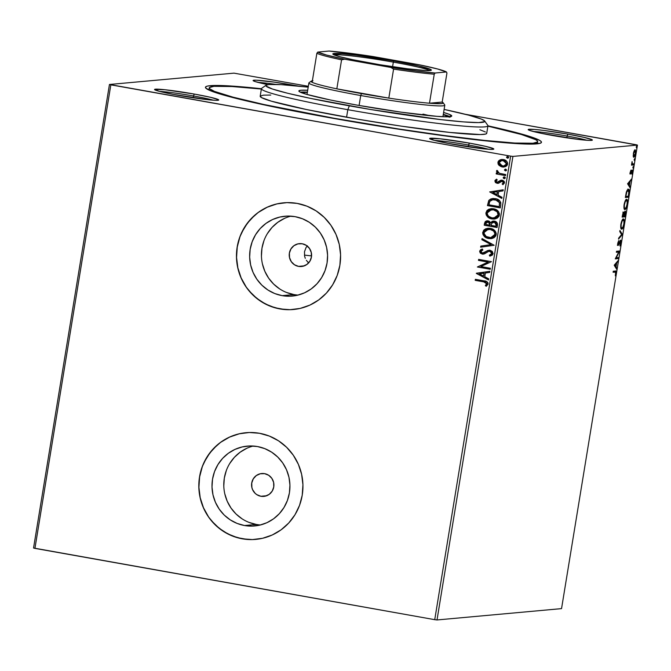 <?xml version="1.0" encoding="UTF-8"?>
<svg xmlns="http://www.w3.org/2000/svg" width="671" height="671" viewBox="0 0 671 671"><rect width="100%" height="100%" fill="white"/><g stroke="black" fill="none" stroke-linecap="round" stroke-linejoin="round"><path stroke-width="1.01" d="M333.588 118.415A170.249 10.291 -170.7 0 1 205.653 87.935A170.249 10.291 -170.7 0 1 261.413 88.731L228.836 85.88L210.233 85.678L207.113 86.173L205.594 86.945L205.687 87.985L210.711 90.828L215.592 92.598L239.094 99.123L274.162 106.999L317.777 115.538L366.198 124.018L415.232 131.701L460.675 137.924L498.603 142.16L525.762 144.039L539.794 143.393L541.312 142.621L541.22 141.581L539.501 140.281L524.915 134.98L487.943 125.829A170.249 10.291 -170.7 0 1 541.052 142.864A170.249 10.291 -170.7 0 1 333.588 118.415M567.129 136.054A30.606 1.854 9.3 0 0 533.177 131.474A30.606 1.854 -170.7 0 1 567.129 136.054L566.836 137.849L567.129 136.054A30.606 1.854 -170.7 0 1 587.016 140.289A30.606 1.854 9.3 0 0 567.129 136.054L567.884 134.133L567.129 136.054M552.661 135.517A32.518 1.963 -170.7 0 1 528.22 129.696A32.518 1.963 -170.7 0 1 567.884 134.133L543.611 130.4L534.384 129.419L528.211 129.503L530.115 130.585L541.304 133.336L576.934 139.241L589.364 140.415L591.453 140.382L592.334 140.138L591.99 139.694L583.921 137.337L567.884 134.133A32.518 1.963 -170.7 0 1 592.283 140.189A32.518 1.963 -170.7 0 1 552.661 135.517M468.584 145.028A30.606 1.854 9.3 0 0 434.632 140.44A30.606 1.854 -170.7 0 1 468.584 145.028L468.291 146.815L468.584 145.028A30.606 1.854 -170.7 0 1 488.471 149.256A30.606 1.854 9.3 0 0 468.584 145.028L469.339 143.099L468.584 145.028M454.108 144.483A32.518 1.963 -170.7 0 1 429.675 138.662A32.518 1.963 -170.7 0 1 469.339 143.099L440.033 138.788L429.658 138.478L434.296 140.348L448.169 143.384L483.414 148.803L490.811 149.381L493.789 149.113L493.445 148.66L485.376 146.303L469.339 143.099A32.518 1.963 -170.7 0 1 493.739 149.155A32.518 1.963 -170.7 0 1 454.108 144.483M193.491 95.978A30.606 1.854 9.3 0 0 159.539 91.39A30.606 1.854 -170.7 0 1 193.491 95.978L193.198 97.765L193.491 95.978A30.606 1.854 -170.7 0 1 213.386 100.205A30.606 1.854 9.3 0 0 193.491 95.978L194.246 94.049L193.491 95.978M179.023 95.433A32.518 1.963 -170.7 0 1 154.582 89.612A32.518 1.963 -170.7 0 1 194.246 94.049L164.94 89.738L154.573 89.428L159.203 91.306L173.084 94.334L208.329 99.753L215.726 100.331L218.696 100.063L218.352 99.61L210.291 97.253L194.246 94.049A32.518 1.963 -170.7 0 1 218.645 100.105A32.518 1.963 -170.7 0 1 179.023 95.433M275.957 84.412A30.606 1.854 9.3 0 0 258.092 82.424A30.606 1.854 -170.7 0 1 275.957 84.412M298.738 86.182L274.196 82.114L256.096 80.184L253.118 80.461L255.03 81.535L267.905 84.63A32.518 1.963 -170.7 0 1 253.135 80.646A32.518 1.963 -170.7 0 1 292.799 85.083A32.518 1.963 -170.7 0 1 298.15 86.064M307.771 262.009L306.353 260.306L307.771 262.009M305.288 258.343L304.609 256.213L305.288 258.343M304.5 251.734L304.609 256.213L304.5 251.734L306.035 247.557L304.5 251.734M307.352 245.796L306.035 247.557L307.352 245.796M298.553 266.387A11.474 11.155 84.8 0 1 299.367 243.648A11.474 11.155 84.8 0 1 302.252 243.774L306.328 245.385L309.49 248.471L311.277 252.564L311.411 257.043L309.859 261.22L306.873 264.458L302.906 266.278L298.553 266.387L294.485 264.777L291.315 261.682L289.528 257.589L289.402 253.118L290.946 248.941L293.932 245.695L297.907 243.883L302.252 243.774A11.474 11.155 84.8 0 1 301.447 266.513A11.474 11.155 84.8 0 1 298.553 266.387L304.265 265.867L298.553 266.387M290.92 216.146A40.092 38.968 -95.2 0 0 261.455 256.456A40.092 38.968 -95.2 0 0 293.94 294.577L282.147 295.643A40.092 38.968 84.8 0 1 249.662 254.477A40.092 38.968 84.8 0 1 284.982 216.221A40.092 38.968 84.8 0 1 295.081 216.658L302.453 218.754L309.297 222.286L315.345 227.117L320.369 233.072L324.168 239.908L326.601 247.373L327.574 255.165L327.054 263.007L325.049 270.581L321.652 277.601L316.98 283.791L311.218 288.924L304.592 292.799L297.345 295.265L289.771 296.221L282.147 295.643L274.775 293.554L267.93 290.015L261.883 285.183L256.859 279.228L253.059 272.392L250.627 264.936L249.654 257.136L250.174 249.302L252.179 241.728L255.576 234.707L260.247 228.509L266.01 223.376L272.636 219.501L279.882 217.043L287.456 216.079L295.081 216.658A40.092 38.968 84.8 0 1 327.565 257.823A40.092 38.968 84.8 0 1 292.246 296.079A40.092 38.968 84.8 0 1 282.147 295.643L293.94 294.577A40.092 38.968 -95.2 0 0 298.1 295.081M253.269 446.03A40.092 38.968 -95.2 0 0 223.812 486.341A40.092 38.968 -95.2 0 0 256.288 524.454L244.504 525.527A40.092 38.968 84.8 0 1 212.019 484.361A40.092 38.968 84.8 0 1 247.331 446.106A40.092 38.968 84.8 0 1 257.438 446.542L264.81 448.639L271.654 452.17L277.702 457.001L282.726 462.956L286.525 469.792L288.958 477.257L289.931 485.049L289.411 492.891L287.406 500.465L284.009 507.477L279.337 513.676L273.575 518.809L266.949 522.684L259.702 525.15L252.128 526.106L244.504 525.527L237.123 523.43L230.287 519.899L224.231 515.068L219.216 509.113L215.416 502.277L212.984 494.821L212.002 487.02L212.531 479.178L214.527 471.604L217.932 464.592L222.604 458.394L228.358 453.26L234.993 449.385L242.231 446.928L249.813 445.963L257.438 446.542A40.092 38.968 84.8 0 1 289.922 487.708A40.092 38.968 84.8 0 1 254.603 525.963A40.092 38.968 84.8 0 1 244.504 525.527L256.288 524.454A40.092 38.968 -95.2 0 0 260.457 524.965M246.056 432.703L246.291 432.678A53.563 52.061 -95.2 0 0 246.114 432.694A53.563 52.061 -95.2 0 0 198.935 483.799A53.563 52.061 -95.2 0 0 242.332 538.796L242.239 538.805A53.563 52.061 84.8 0 1 198.842 483.808A53.563 52.061 84.8 0 1 246.022 432.703A53.563 52.061 84.8 0 1 259.518 433.281L249.335 432.51L239.212 433.793L229.532 437.089L220.675 442.264L212.984 449.117L206.743 457.396L202.197 466.773L199.53 476.888L198.834 487.356L200.134 497.773L203.38 507.746L208.463 516.88L215.165 524.823L223.25 531.281L232.384 536.003L242.239 538.805L252.422 539.576L262.546 538.293L272.225 534.997L281.082 529.822L288.773 522.969L295.014 514.691L299.56 505.313L302.227 495.198L302.931 484.73L301.623 474.313L298.377 464.34L293.294 455.206L286.592 447.263L278.515 440.805L269.373 436.083L259.518 433.281A53.563 52.061 84.8 0 1 302.915 488.278A53.563 52.061 84.8 0 1 255.735 539.383A53.563 52.061 84.8 0 1 242.239 538.805L242.332 538.796A53.563 52.061 -95.2 0 0 255.827 539.375A53.563 52.061 -95.2 0 0 256.07 539.35L255.768 539.383M283.699 202.818L283.942 202.793A53.563 52.061 -95.2 0 0 283.758 202.81A53.563 52.061 -95.2 0 0 236.578 253.915A53.563 52.061 -95.2 0 0 279.975 308.912L279.882 308.92A53.563 52.061 84.8 0 1 236.486 253.923A53.563 52.061 84.8 0 1 283.665 202.818A53.563 52.061 84.8 0 1 297.161 203.397L286.978 202.625L276.855 203.909L267.175 207.205L258.327 212.38L250.627 219.232L244.387 227.511L239.849 236.888L237.173 247.003L236.477 257.471L237.777 267.888L241.032 277.861L246.106 286.995L252.808 294.938L260.893 301.396L270.036 306.119L279.882 308.92L290.065 309.692L300.189 308.408L309.868 305.112L318.725 299.937L326.416 293.084L332.657 284.806L337.203 275.429L339.87 265.313L340.574 254.846L339.274 244.429L336.02 234.464L330.946 225.33L324.236 217.379L316.158 210.92L307.016 206.198L297.161 203.397A53.563 52.061 84.8 0 1 340.558 258.394A53.563 52.061 84.8 0 1 293.378 309.499A53.563 52.061 84.8 0 1 279.882 308.92L279.975 308.912A53.563 52.061 -95.2 0 0 293.47 309.49A53.563 52.061 -95.2 0 0 293.722 309.465M260.91 496.272A11.474 11.155 84.8 0 1 261.715 473.533A11.474 11.155 84.8 0 1 273.911 485.443A11.474 11.155 84.8 0 1 260.91 496.272L266.622 495.752L260.91 496.272L256.834 494.653L255.106 493.269L252.581 489.612L251.885 487.473L251.759 483.003L253.303 478.826L256.288 475.58L260.256 473.768L264.609 473.659L268.677 475.269L271.847 478.356L273.634 482.449L273.76 486.928L272.216 491.105L269.23 494.342L265.263 496.154L260.91 496.272M233.986 73.147L109.457 84.479L33.55 548.014L109.457 84.479L233.986 73.147L308.341 86.282L233.986 73.147M510.639 156.133L434.733 619.668L34.934 548.383L110.841 84.848L510.639 156.133L109.457 84.479L110.841 84.848L34.934 548.383L33.55 548.014L434.733 619.668L510.639 156.133L512.921 156.418L637.45 145.087L561.543 608.622L437.014 619.954L512.921 156.418L510.639 156.133M503.913 167.054L499.006 165.401L502.176 166.978L505.506 166.643L506.899 165.678L507.612 164.118L507.435 162.407L506.429 161.015L502.504 159.438L498.872 160.595L497.991 161.979L498.067 164.034L499.182 165.385L498.083 162.374L499.006 165.401L502.176 166.978L503.82 167.062L507.612 164.118C507.461 161.518 506.06 159.992 503.393 159.539L499.895 159.933L497.899 162.39L499.895 159.933L501.765 159.446M505.565 175.592L505.733 174.577L499.383 173.286L497.706 172.053L497.84 171.055L496.917 170.392L496.532 170.904L497.731 173.152L496.347 172.9L496.179 173.915L505.565 175.592L505.733 174.577L499.383 173.286L496.917 170.392L496.473 171.113L497.731 173.152L496.347 172.9L496.179 173.915L505.565 175.592M494.871 180.918L495.45 182.537L497.387 183.342L498.922 183.049L501.136 181.313L502.587 181.405L503.376 182.738L502.16 183.955L502.931 184.693L504.55 182.831L504.181 181.371L502.654 180.323L500.683 180.281L497.354 182.294L496.02 181.287L497.228 179.937L496.523 179.199L495.089 180.34L495.047 180.902L496.699 179.182L494.871 180.918L497.01 183.292L498.511 183.225L502.067 181.237L503.376 182.738L502.16 183.955L502.931 184.693L504.55 182.831L502.185 180.214L500.683 180.281L497.136 182.269L496.028 181.061L497.228 179.937L496.523 179.199L494.871 180.918M500.776 204.823L500.751 202.483L499.501 200.545L497.018 199.094L493.546 198.482L490.887 198.918L489.025 200.184L487.44 205.603L500.272 207.893L500.776 204.823C500.885 201.225 499.081 199.17 495.349 198.658L492.682 198.515L488.74 200.545L487.44 205.603L500.272 207.893L500.776 204.823M497.06 227.503L497.429 223.502L495.013 221.271L492.304 221.262L490.736 222.604L488.966 221.086L486.777 220.86L485.259 221.598L484.529 223.351L484.227 225.221L497.06 227.503L497.496 224.869C497.521 222.755 496.481 221.497 494.359 221.103L493.252 221.053L490.736 222.604L488.211 220.876L487.087 220.826L484.529 223.351L484.227 225.221L497.06 227.503M494.158 245.259L482.038 238.574L481.853 239.681L491.071 244.621L480.805 246.098L480.629 247.196L494.158 245.259L482.038 238.574L481.853 239.681L491.071 244.621L480.805 246.098L480.629 247.196L494.158 245.259M490.392 268.257L480.839 266.555L491.466 261.665L478.633 259.375L478.465 260.39L488.043 262.101L477.383 266.983L490.224 269.272L490.392 268.257L480.839 266.555L491.466 261.665L478.633 259.375L478.465 260.39L488.043 262.101L477.383 266.983L490.224 269.272L490.392 268.257M483.741 281.87L485.703 282.332L486.777 283.355L485.343 285.628L486.249 286.316L488.136 284.093L487.892 282.642L486.836 281.644L475.362 279.329L475.194 280.344L483.917 281.854L475.194 280.344L483.741 281.87L486.819 283.867L485.343 285.628L486.249 286.316L488.136 284.093C487.8 281.954 486.433 280.889 484.034 280.872L475.362 279.329L475.194 280.344L475.538 279.362L475.378 280.327L483.741 281.87M476.335 273.407L488.48 279.924L488.656 278.826L484.764 276.737L485.376 273.03L489.713 272.409L489.889 271.302L476.36 273.24L488.48 279.924L488.656 278.826L484.764 276.737L485.376 273.03L489.713 272.409L489.889 271.302L476.335 273.407M493.118 253.688L492.279 251.399L490.098 250.283L487.708 250.526L482.81 253.118L481.308 252.556L480.931 251.759L481.208 250.879L482.877 249.981L482.223 249.05L480.612 249.771L479.631 251.214L480.344 253.185L482.751 254.158L484.63 253.781L488.597 251.399L490.669 251.55L491.784 253.529L489.31 255.206L489.822 256.154L492.229 255.173L493.118 253.688L490.098 250.283L488.991 250.233L482.348 253.076L480.948 251.457L482.877 249.981L482.223 249.05L479.631 251.214L482.239 254.099L484.277 253.932L488.597 251.399L489.914 251.29L491.784 253.529L489.31 255.206L489.822 256.154L493.118 253.688M491.122 238.658L488.706 238.549L491.809 238.566L494.124 237.668L495.877 235.789L496.255 233.449L495.324 231.269L493.588 229.65L489.134 228.249L485.67 228.819L483.732 230.17L482.667 232.921L483.053 234.674L484.479 236.578L488.882 238.532C485.208 237.953 483.221 235.882 482.902 232.309L482.726 232.325C483.036 235.89 485.032 237.97 488.706 238.549L491.029 238.666L496.23 234.649C495.961 231.067 493.982 228.979 490.308 228.392L487.859 228.266L482.726 232.325L487.951 228.257M494.334 219.048L491.918 218.931L495.022 218.947L497.337 218.05L499.09 216.179L499.467 213.831L498.536 211.65L496.8 210.031L492.346 208.631L488.882 209.201L486.945 210.551L485.879 213.311L486.265 215.064L487.691 216.959L492.095 218.914C488.421 218.335 486.433 216.263 486.114 212.69L485.938 212.707C486.249 216.28 488.245 218.352 491.918 218.931L494.242 219.056L499.442 215.039C499.174 211.449 497.194 209.36 493.52 208.773L491.071 208.647L485.938 212.707L491.164 208.639M489.679 191.906L501.824 198.423L502.009 197.316L498.117 195.227L498.721 191.52L503.057 190.899L503.242 189.792L489.679 191.906L501.824 198.423L502.009 197.316L498.117 195.227L498.721 191.52L503.057 190.899L503.242 189.792L489.679 191.906M504.131 178.645L505.347 177.798L504.768 177.069L503.669 177.035L503.2 177.798L503.77 178.528L503.2 177.605L504.131 178.645L505.338 177.991L504.038 176.934M505.859 170.87L506.622 170.015L505.498 169.151L504.517 170.216L505.59 170.845L504.651 169.813L505.951 170.87M507.939 158.188L508.652 157.148L507.385 156.469L506.588 157.526L508.039 158.18M633.248 156.326L634.112 157.165L635.311 155.051L635.848 151.78L635.219 149.801L633.676 152.04L633.206 156.083L633.894 157.24L635.689 153.407L635.118 149.801L634.137 150.858L633.248 156.326M633.76 164.915L633.927 163.9L632.267 163.732L632.09 161.568L631.47 165.125L633.76 164.915L631.503 164.923L633.76 164.915L633.927 163.9L632.401 163.883L632.09 161.568L631.47 165.125L633.76 164.915M630.279 172.153L630.656 174.007L632.275 171.122L631.973 174.234L632.518 170.14L630.715 173.017L630.925 170.166L630.279 172.153L630.564 174.032L632.183 171.063L631.973 174.234L632.619 172.12L632.308 170.04L630.966 172.757L630.925 170.166L630.279 172.153M628.979 194.145L629.222 190.639L628.274 189.23L626.529 191.562L625.338 197.492L628.475 197.207L628.979 194.145C629.44 190.639 629.205 188.996 628.274 189.23L626.295 192.351L625.338 197.492L628.475 197.207L628.979 194.145M625.263 216.825L625.842 212.875L625.313 211.155L624.173 213.311L623.879 212.187L623.2 212.581L622.126 217.11L625.263 216.825L622.16 216.909L625.263 216.825L625.313 211.155L624.173 213.311L623.703 212.137L622.126 217.11L625.263 216.825M622.352 234.582L619.937 230.472L619.761 231.579L621.606 234.565L618.704 237.995L618.528 239.094L622.352 234.582L621.572 234.506L622.378 234.414L619.937 230.472L619.761 231.579L621.606 234.565L618.704 237.995L618.528 239.094L622.352 234.582M618.587 257.58L616.255 257.79L619.668 250.988L616.532 251.273L616.364 252.288L618.704 252.07L615.282 258.88L618.419 258.595L618.587 257.58L616.255 257.79L619.668 250.988L616.532 251.273L616.364 252.288L618.704 252.07L615.282 258.88L618.419 258.595L618.587 257.58M615.181 272.049L615.76 273.382L615.315 275.873L616.087 273.349C616.255 271.344 616.02 270.572 615.382 271.034L613.26 271.227L613.101 272.241L615.651 272.116L615.315 275.873L616.037 271.227L613.26 271.227L613.101 272.241L614.804 271.931M614.233 265.305L616.674 269.247L616.859 268.148L616.07 266.882L616.683 263.175L618.092 260.625L614.259 265.137L616.674 269.247L616.859 268.148L616.07 266.882L616.683 263.175L618.092 260.625L614.233 265.305M618.125 244.42L618.687 244.898L620.138 241.61L619.71 241.535L620.499 241.25L619.903 241.141L620.499 241.25L620.734 243.045L619.895 245.963L621.111 242.625L620.742 240.235L618.276 244.445L618.729 240.579L617.731 243.481L618.251 245.418L620.692 241.375L619.895 245.963L621.061 242.944L620.675 240.235L618.779 243.799L617.505 244.311M621.715 229.147L623.258 227.234L624.181 223.904L624.349 220.801L623.502 219.006L622.076 220.314L620.868 224.282L620.784 227.855L621.715 229.147C622.596 229.113 623.418 227.36 624.181 223.904C624.542 220.491 624.265 218.855 623.359 218.998C622.462 219.014 621.64 220.776 620.868 224.282C620.524 227.679 620.809 229.297 621.715 229.147L621.564 229.138M624.927 209.528L626.471 207.624L627.393 204.286L627.561 201.191L626.714 199.388L625.288 200.704L624.08 204.672L623.996 208.236L624.927 209.528C625.808 209.495 626.63 207.75 627.393 204.286C627.754 200.872 627.477 199.237 626.571 199.379C625.674 199.396 624.852 201.157 624.08 204.672C623.736 208.06 624.022 209.688 624.927 209.528L624.776 209.52M627.578 183.795L630.027 187.737L630.203 186.639L629.423 185.372L630.027 181.665L631.436 179.115L627.578 183.795L630.027 187.737L630.203 186.639L629.423 185.372L630.027 181.665L631.436 179.115L627.578 183.795M633.013 168.144L633.432 166.651L633.013 168.144L633.416 167.272L633.29 166.458L633.013 168.144L632.896 167.322M634.288 160.369L634.707 158.868L634.288 160.369L634.691 159.497L634.565 158.675L634.288 160.369L634.162 159.547M636.368 147.687L636.779 146.186L636.368 147.687L636.645 145.993L636.368 147.687L636.242 146.865M634.808 149.927L635.068 150.824L634.363 150.707M636.066 144.718L465.07 114.229L637.45 145.087L512.921 156.418L437.014 619.954L434.733 619.668L437.014 619.954L561.543 608.622L637.45 145.087L636.066 144.718M276.947 203.9L267.268 207.196L258.41 212.371L254.401 215.601L247.398 223.208L241.979 232.074L239.933 236.88L237.266 246.995L236.561 257.463L237.87 267.88L241.115 277.853L246.198 286.987L249.36 291.13L256.792 298.369L265.439 303.98L274.984 307.763L285.049 309.557M239.304 433.785L229.625 437.081L220.767 442.256L216.758 445.485L209.755 453.093L204.336 461.958L202.29 466.764L199.623 476.88L198.918 487.347L200.218 497.765L203.472 507.737L208.547 516.871L211.717 521.015L219.14 528.253L227.796 533.864L237.341 537.647L247.406 539.442M246.777 448.312L240.151 452.187L234.389 457.32L229.717 463.518M226.32 470.539L224.324 478.104L223.795 485.947M224.768 493.747L227.201 501.203L231.009 508.039L236.024 513.994L242.072 518.826M248.916 522.365L256.288 524.454M284.429 218.436L277.794 222.302L272.032 227.435L267.368 233.634M263.963 240.654L261.967 248.228L261.438 256.062M262.411 263.862L264.852 271.319L268.652 278.163L273.667 284.11L279.715 288.941M286.559 292.481L293.94 294.577M617.253 261.615L617.907 261.732L617.253 261.615M616.02 263.057L616.683 263.175L616.02 263.057M615.399 266.404L616.121 268.014L616.859 268.148L616.079 268.283L615.399 266.404M614.309 265.087L615.827 266.479L614.309 265.087M615.005 265.154L616.288 263.636L615.634 263.518L616.288 263.636L615.827 266.479L614.342 265.037L615.005 265.154L616.288 263.636L615.827 266.479L615.005 265.154M617.823 257.647L617.689 258.461L618.419 258.595L615.315 258.679L617.689 258.461L617.823 257.647M617.974 251.944L616.397 252.086L617.974 251.944M618.897 251.055L619.627 251.214L618.897 251.088L618.419 252.019L618.897 251.055M615.81 257.714L616.255 257.79L615.81 257.714M620.499 241.25L619.819 241.124M618.276 244.445L617.79 243.103L618.729 240.579L617.781 243.17L617.991 245.435L618.687 244.898L617.387 245.334M617.681 244.345L618.209 244.437M620.314 240.478L620.44 241.233M620.449 241.627L620.205 240.243M617.655 245.183L618.176 244.303M619.803 231.302L621.648 234.28L622.378 234.414L621.623 234.456L619.803 231.302M623.116 219.065L623.535 220.122M622.025 228.098L621.229 228.945M621.12 228.979L622.252 227.687M623.611 220.675L622.898 218.905M622.705 219.929L623.191 220.013C623.929 219.887 624.147 221.204 623.854 223.971C623.242 226.723 622.587 228.115 621.874 228.132C621.145 228.257 620.927 226.949 621.203 224.215L621.203 224.215C621.816 221.43 622.487 220.029 623.191 220.013L622.294 219.929M623.191 220.013L623.955 221.153L623.854 223.971L622.898 227.083L621.757 228.123L621.161 227.259L621.128 224.684L622.051 221.304L623.3 220.021L622.604 219.895M622.973 212.011L623.434 213.185L623.292 212.262M623.711 213.235L624.173 213.311L623.711 213.235M624.969 211.382L625.104 212.162M624.659 215.886L624.525 216.699L624.659 215.886M625.112 212.296L624.869 211.18M622.613 216.07L622.478 214.963L623.544 213.152L622.965 213.051L623.602 213.152L623.619 215.978L622.302 216.012L623.544 213.152L623.619 215.978L622.613 216.07M623.938 215.945L624.324 213.814L623.862 213.739L625.146 212.17L624.567 212.07L625.196 212.179L625.104 215.844L623.636 215.894L625.146 212.17L625.104 215.844L623.938 215.945M623.544 213.152L622.864 213.026M626.328 199.446L626.748 200.503M625.238 208.48L624.441 209.327M624.332 209.369L625.464 208.069M626.823 201.057L626.11 199.295M625.917 200.31L626.404 200.394C627.142 200.268 627.36 201.585 627.066 204.353C626.454 207.113 625.8 208.496 625.087 208.513C624.357 208.639 624.139 207.331 624.416 204.596L624.416 204.596C625.028 201.812 625.699 200.411 626.404 200.394L625.506 200.31M626.404 200.394L627.167 201.535L627.066 204.353L626.11 207.465L624.978 208.513L624.374 207.641L624.34 205.074L625.263 201.686L626.546 200.411L625.817 200.277M625.087 208.513L624.357 208.379M627.871 196.268L627.737 197.081L628.475 197.207L625.372 197.299L627.737 197.081L627.871 196.268M627.712 189.113L628.274 189.23M626.999 190.262L627.536 190.128M627.645 190.161L628.861 192.426L628.316 196.226L625.825 196.452L626.177 192.803L628.106 190.245L627.167 190.17M628.106 190.245L628.878 191.839L628.316 196.226L625.825 196.452L626.899 191.638L628.266 190.254L627.528 190.128M630.597 180.105L631.252 180.222L630.597 180.105M629.373 181.547L630.027 181.665L629.373 181.547M628.744 184.894L629.423 185.372L628.685 185.238L629.473 186.504L630.203 186.639L629.423 186.781L628.744 184.894M627.653 183.577L629.172 184.97L627.653 183.577M628.35 183.644L629.633 182.135L628.979 182.017L629.633 182.135L629.172 184.97L627.695 183.527L628.35 183.644L629.633 182.135L629.172 184.97L628.35 183.644M630.195 172.925L630.673 173.009M631.923 170.367L631.981 171.021M631.646 170.962L632.157 171.055L631.646 170.962M630.748 172.288L630.237 173.546L630.966 173.672L629.834 173.898M630.178 173.63L630.623 172.648M631.981 171.063L631.872 170.166M633.416 167.272L632.921 167.188L633.416 167.272L633.29 166.458M631.889 163.791L632.401 163.883L631.889 163.791M633.164 163.967L633.03 164.781L633.164 163.967L632.401 163.883M631.663 163.749L632.225 163.85M634.691 159.497L634.196 159.404L634.691 159.497L634.565 158.675M633.206 156.075L634.061 156.226L633.592 153.6L634.951 150.807L634.229 150.681L635.429 151.386L635.278 154.07L634.389 156.041L633.323 153.55L634.951 150.807L635.403 153.433L633.466 156.98M633.374 157.039L634.087 156.133M635.11 151.654L634.749 149.843M636.762 146.815L636.267 146.723L636.762 146.815L636.645 145.993M621.874 228.132L621.027 227.997M625.146 212.17L624.466 212.044M486.358 286.249L485.343 285.628L486.995 283.85L483.917 281.854L486.869 283.137L486.886 284.185L485.519 285.611L486.358 286.249M484.907 282.046L485.393 282.164M488.496 279.824L476.511 273.399L488.496 279.824M483.699 276.049L484.168 273.214L483.699 276.049M479.446 273.885L483.984 273.231L483.523 276.066L479.446 273.885L483.984 273.231L483.523 276.066L479.446 273.885M490.233 269.23L477.383 266.983L488.22 262.084L478.465 260.39L478.8 259.409L478.641 260.373L488.22 262.084L477.567 266.966L490.233 269.23M489.486 255.19L489.989 256.112L489.31 255.206L491.969 253.512L490.09 251.273L488.773 251.382L490.476 251.373L491.893 252.707L491.608 254.217L489.872 255.097M488.597 251.399L489.914 251.29M483.388 254.141L482.239 254.099L479.631 251.214L482.399 249.033L479.933 250.761L480.52 253.168M483.128 253.101L482.348 253.076M482.533 253.059L484.294 252.741L487.884 250.509L484.672 252.506M489.671 250.199L489.067 250.224M487.331 250.761L486.794 251.046M484.521 252.606L482.986 253.101M479.79 251.742L479.924 252.271M481.904 253.965L483.447 254.141M489.243 251.264L490.09 251.273M491.608 254.217L490.971 254.678M480.805 247.171L480.805 246.098L491.247 244.605L481.853 239.681L482.197 238.666L482.038 239.664L491.247 244.605L480.99 246.081L480.805 247.171M484.823 229.365L482.961 232.015L483.556 235.269L486.643 237.836L491.029 238.666M483.841 235.689L484.227 236.142M485.183 236.989L485.745 237.366M487.742 238.255L488.312 238.415M488.136 228.241L485.846 228.803M483.615 230.53L483.254 231.151M488.379 229.289L491.239 229.608L493.73 230.975L495.005 232.988L494.804 235.345M490.778 229.49L491.239 229.608M494.527 235.815L490.912 237.618M490.887 237.618L495.089 234.431C494.879 231.537 493.294 229.851 490.316 229.39L490.14 229.407C493.11 229.868 494.703 231.554 494.913 234.447L490.795 237.626L488.865 237.534C485.913 237.064 484.303 235.395 484.051 232.51L488.22 229.306L490.316 229.39L488.303 229.297M487.138 220.818L485.234 221.824L484.403 225.204L497.068 227.461L484.227 225.221L484.529 223.351L487.18 220.818M492.917 221.12L490.92 222.587L493.336 221.044M486.517 220.952L485.938 221.195M493.621 222.067L496.045 223.116L496.095 226.244L496.28 225.079L494.376 222.101L493.546 222.076M496.355 224.064L496.347 224.575M487.498 221.841L489.847 222.789M490.065 223.208L490.006 225.154L488.245 221.883L487.44 221.849M485.712 224.441L485.879 223.384L488.245 221.883L490.09 224.634L489.822 225.171L485.712 224.441L486.316 222.336L487.691 221.858L489.662 222.806L489.822 225.171L485.712 224.441M487.532 221.841L488.069 221.9M491.138 225.406L491.642 223.309L494.376 222.101L496.28 225.079L496.095 226.244L491.138 225.406L491.642 223.309L492.715 222.269L494.678 222.252L496.095 223.586L495.911 226.253L491.138 225.406M488.035 209.746L486.114 212.69L487.054 216.07L490.4 218.452L494.426 219.04M487.054 216.07L487.44 216.532M490.954 218.637L491.524 218.796M491.348 208.622L489.058 209.193M486.827 210.912L486.467 211.541M493.529 209.771L496.943 211.365L498.318 213.848L497.479 216.507L494.124 218L498.301 214.821C498.092 211.919 496.506 210.233 493.529 209.771L491.608 209.671L493.529 209.771M493.99 209.872L494.452 209.989M487.255 212.9L491.432 209.688L493.353 209.788C496.322 210.249 497.916 211.935 498.125 214.837L494.007 218.016L492.078 217.916C489.125 217.454 487.515 215.777 487.255 212.9L489.142 210.375L493.353 209.788L497.144 211.768L498.125 214.837L497.295 216.523L495.752 217.572L492.078 217.916L488.673 216.33L487.54 214.787L487.255 212.9M493.009 198.49L491.063 198.901L489.058 200.344L487.616 205.586L500.281 207.842L487.44 205.603L488.74 200.545L492.782 198.507M493.16 199.555L497.588 200.403M494.997 199.597L493.193 199.547M498.251 200.83L499.635 202.936L499.308 206.626L488.924 204.823L489.864 201.3L493.11 199.555L495.357 199.656L499.601 202.759L495.357 199.656M499.425 202.776L499.308 206.626L499.484 205.536L499.123 206.643L488.924 204.823L489.864 201.3L492.262 199.69L497.06 200.235L499.425 202.776M501.841 198.314L489.864 191.889L501.841 198.314M497.052 194.54L497.513 191.705L497.052 194.54M492.791 192.376L497.337 191.721L496.867 194.556L492.791 192.376L497.337 191.721L496.867 194.556L492.791 192.376M498.025 182.176L497.136 182.269M501.606 180.138L498.201 182.16L501.38 180.155M501.463 180.147L500.683 180.281M503.065 184.634L502.16 183.955L503.56 182.73L502.252 181.22L501.312 181.296L503.376 181.933L503.393 183.149L502.344 183.946L503.065 184.634M501.136 181.313L502.067 181.237M497.957 183.334L498.511 183.225M498.687 183.208L497.01 183.292L495.047 180.902L495.97 182.806L498.318 183.292M496.163 179.484L495.676 179.853M501.539 181.229L502.252 181.22M498.201 182.16L497.538 182.277M504.407 176.951L503.2 177.605L504.592 176.934M504.592 178.645L503.636 178.293L503.544 177.245M505.573 175.542L496.179 173.915L496.523 172.933L496.364 173.906L505.573 175.542M497.907 173.135L496.473 171.113L497.102 170.375L496.708 171.717L497.907 173.135M505.406 170.862L506.613 170.208L505.313 169.151M505.682 169.176L504.475 169.83L505.867 169.159M504.818 169.461L504.911 170.509L505.968 170.862M501.48 166.752L504.047 167.045M500.91 159.606L498.763 160.872L498.041 162.785L498.645 164.756L500.667 166.433M498.763 160.872L498.318 161.577M502.143 160.47L505.188 161.216L506.672 163.573M503.77 166.022L506.639 163.9L503.678 166.031L502.344 165.972L499.056 162.592L501.866 160.486L503.233 160.554L506.639 163.9L506.077 165.049L503.787 166.022M506.639 163.9L503.409 160.537L501.958 160.486L505.523 161.619L506.387 164.236L504.844 165.762L503.611 166.039L500.34 165.141L499.241 163.875L499.132 162.281L500.147 161.057L501.958 160.486M507.486 158.18L508.693 157.526L507.393 156.469M507.762 156.494L506.555 157.148L507.939 156.477M506.89 156.779L506.991 157.828L507.855 158.188M490.14 229.407L493.546 230.992L494.93 233.483L494.082 236.142L490.727 237.635L486.223 236.528L484.043 233.483L484.345 231.604L485.93 229.994L490.14 229.407M493.638 222.067L494.192 222.118M266.085 85.183L261.698 88.32A114.775 6.936 9.3 0 0 347.813 109.692L349.323 105.842A110.95 6.71 -170.7 0 1 266.085 85.183A110.95 6.71 -170.7 0 1 308.199 87.155L281.057 84.638L268.937 84.512L265.909 85.334L265.976 86.014L272.426 89.025L287.742 93.277L310.598 98.402L370.577 109.499L441.048 119.639L463.636 121.904L478.616 122.583L484.697 121.619L484.638 120.939L481.359 119.086L468.886 115.219L444.11 109.415A110.95 6.71 -170.7 0 1 484.655 120.973A110.95 6.71 -170.7 0 1 349.323 105.842L347.813 109.692A114.775 6.936 -170.7 0 1 261.422 88.698L260.189 96.238A114.775 6.936 9.3 0 0 346.58 117.232L347.813 109.692L346.58 117.232A114.775 6.936 9.3 0 0 486.718 133.328L487.951 125.796A114.775 6.936 -170.7 0 1 347.813 109.692A114.775 6.936 9.3 0 0 487.809 125.343L484.655 120.973M422.99 114.112A68.861 4.16 -170.7 0 1 429.583 115.672M449.453 117.257L443.263 114.632A75.563 4.571 -170.7 0 1 448.857 116.771M449.998 116.679A77.475 4.68 9.3 0 0 443.305 114.372L450.56 116.964M443.606 112.485A77.475 4.68 -170.7 0 1 451.759 115.999A77.475 4.68 -170.7 0 1 357.165 105.129L330.124 99.937L306.379 94.284L299.744 91.877L298.922 90.811L301.027 90.233L307.695 90.233A77.475 4.68 -170.7 0 0 298.855 90.954A77.475 4.68 -170.7 0 0 357.165 105.129L401.484 112.208L436.98 116.343L447.44 116.821L451.692 116.142L449.36 114.38L443.606 112.485M334.485 118.331A166.425 10.065 -170.7 0 1 209.218 87.893A166.425 10.065 -170.7 0 1 261.363 89.042L232.082 86.534L213.898 86.333L209.369 87.574L209.461 88.589L214.368 91.365L233.08 97.178L263.871 104.5L334.485 118.331A166.425 10.065 -170.7 0 0 537.689 141.682A166.425 10.065 -170.7 0 0 487.892 126.14L521.51 134.527L535.777 139.711L537.446 140.977L537.538 141.992L533.009 143.233L514.825 143.04L484.462 140.407L444.546 135.576L398.507 128.949L334.485 118.331M270.774 95.064L263.418 95.165L260.289 96.02L261.505 97.597L271.344 101.17L306.513 109.532L357.492 119.144L401.619 126.19L450.015 132.455L480.327 134.552L485.594 134.066L486.618 133.546L486.55 132.85M485.401 131.977L479.874 129.738M307.385 92.112A77.475 4.68 9.3 0 0 300.298 92.162L307.385 92.112M301.17 92.665L307.402 92.38M301.354 92.623A75.563 4.571 -170.7 0 1 307.343 92.38M393.332 62.118A48.782 2.952 9.3 0 0 334.259 54.955A48.782 2.952 -170.7 0 1 393.332 62.118L392.577 66.723L393.332 62.118A48.782 2.952 -170.7 0 1 429.683 70.581A48.782 2.952 9.3 0 0 393.332 62.118L393.785 60.96L393.332 62.118M370.4 63.091A49.922 3.019 -170.7 0 1 332.883 54.15A49.922 3.019 -170.7 0 1 393.785 60.96L418.41 65.884L430.79 69.499L431.319 70.187L426.756 70.598L407.674 68.811L379.962 64.735L352.971 59.744L339.979 56.741L333.395 54.544L332.866 53.856L342.344 53.73L356.511 55.232L393.785 60.96A49.922 3.019 -170.7 0 1 431.243 70.254A49.922 3.019 -170.7 0 1 370.4 63.091M442.919 116.72L444.806 105.188A68.861 4.16 -170.7 0 1 360.721 95.525L361.476 93.596A66.949 4.051 -170.7 0 1 336.825 88.84L388.819 98.109L336.825 88.84L341.573 59.82L344.609 59.199L390.908 67.452L415.81 70.967L435.127 73.005L446.433 71.973L446.945 73.038L442.189 102.059L429.49 103.217L434.246 74.196L435.127 73.005L446.433 71.973L446.945 73.038L442.189 102.059L429.49 103.217A66.949 4.051 -170.7 0 1 388.819 98.109A66.949 4.051 -170.7 0 1 361.476 93.596L360.721 95.525A68.861 4.16 9.3 0 0 444.722 104.919L443.145 102.73A66.949 4.051 -170.7 0 1 429.49 103.217L441.342 103.619L443.195 103.074L442.189 102.059A66.949 4.051 -170.7 0 1 443.145 102.73M312.971 80.73L311.118 81.266L312.124 82.29A66.949 4.051 -170.7 0 1 311.243 81.132L309.054 82.701A68.861 4.16 9.3 0 0 360.721 95.525L359.094 105.473L360.721 95.525A68.861 4.16 -170.7 0 1 308.886 82.927L306.999 94.468M308.987 262.453L308.023 262.26A68.861 4.16 9.3 0 0 308.987 262.453M304.424 255.097L311.537 255.919M311.243 81.132A66.949 4.051 -170.7 0 1 312.367 80.797M336.825 88.84A66.949 4.051 -170.7 0 1 312.124 82.29A66.949 4.051 9.3 0 0 336.825 88.84L341.573 59.82A66.949 4.051 -170.7 0 1 316.871 53.269L312.124 82.29L316.871 53.269A66.949 4.051 9.3 0 0 341.573 59.82L344.609 59.199L390.908 67.452L393.575 69.096L388.819 98.109L336.825 88.84M419.576 64.844L373.277 56.59L329.058 51.046L317.752 52.078L316.871 53.269L317.752 52.078L326.584 55.064L344.609 59.199A65.8 3.976 -170.7 0 1 317.752 52.078L329.058 51.046A65.8 3.976 -170.7 0 1 373.277 56.59L419.576 64.844A65.8 3.976 -170.7 0 1 446.433 71.973L437.601 68.987L419.576 64.844M388.819 98.109A66.949 4.051 9.3 0 0 429.49 103.217L434.246 74.196A66.949 4.051 -170.7 0 1 393.575 69.096L388.819 98.109M393.575 69.096A66.949 4.051 9.3 0 0 434.246 74.196L435.127 73.005A65.8 3.976 -170.7 0 1 390.908 67.452L393.575 69.096M630.69 173.017L629.96 172.883M632.183 171.063L631.453 170.929M632.602 163.967L631.864 163.833M209.218 87.893L208.866 90.031M537.689 141.69L537.337 143.82"/></g></svg>
